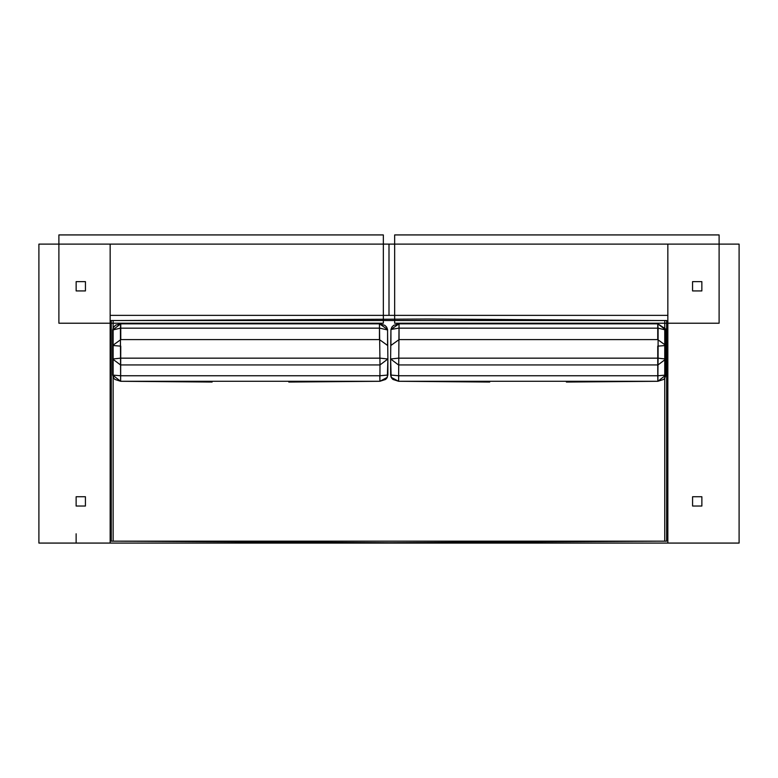 <?xml version="1.0" encoding="UTF-8"?>
<svg xmlns="http://www.w3.org/2000/svg" width="778" height="778" viewBox="0 0 778 778"><rect width="100%" height="100%" fill="white"/><g stroke="black" fill="none" stroke-linecap="round" stroke-linejoin="round"><path stroke-width="1.17" d="M701.873 506.031L692.576 506.031L692.576 496.743L701.873 496.743L701.873 506.031M701.853 290.933L692.556 290.933L692.556 281.636L701.853 281.636L701.853 290.933M76.147 281.636L85.444 281.636L85.444 290.933L76.147 290.933L76.147 281.636M76.127 496.743L85.424 496.743L85.424 506.031L76.127 506.031L76.127 496.743M119.19 541.167L111.264 541.167L113.141 541.167L113.141 320.517L111.264 320.517L113.141 320.517L113.141 541.157L664.752 541.157L664.752 320.517L113.141 320.517L666.629 320.517L664.752 320.517L664.752 541.167L666.629 541.167L118.139 541.167L388.932 542.752L658.703 541.167M383.34 323.22L383.34 234.927L58.895 234.927L58.895 323.22L383.34 323.22M394.66 323.22L719.105 323.22L719.105 234.927L394.66 234.927L394.66 323.22M389 315.372L389 244.117L667.845 244.117L667.845 315.372L110.155 315.372L110.155 244.117L389 244.117L389 315.372M120.775 339.607L379.45 339.607L387.58 345.442L387.58 329.969L379.82 328.16L120.405 328.17L120.629 381.288L120.765 346.142L112.645 345.49L120.775 339.607L120.755 323.823L120.405 328.17L112.645 330.018L112.645 375.093L112.645 330.018L120.755 323.823L379.469 323.823L387.551 329.464L387.882 358.979L387.882 375.045L379.781 375.755L379.897 381.288L387.347 377.311L387.882 358.979L379.995 364.94L379.897 381.288L387.347 377.311M379.45 339.607L379.46 323.784L120.755 323.823M379.469 323.823L379.995 364.94L120.532 364.94L112.645 359.028L120.405 358.162L380.121 358.162L387.882 358.979L387.551 329.473L386.637 327.1L384.818 325.33L379.46 323.784M379.781 375.755L120.746 375.755L112.645 375.093L120.629 381.288L379.897 381.288L288.794 382.047M398.735 375.755L390.624 375.045L391.159 377.311L398.608 381.288L398.735 375.755L657.76 375.755L657.741 346.142L665.861 345.49L665.861 375.093L665.861 330.018L665.861 345.49L657.741 339.607L657.741 323.784L399.056 323.784L393.687 325.33L391.869 327.1L390.955 329.464L399.036 323.823L657.75 323.823L665.861 330.018L658.1 328.17L657.75 323.823M390.624 375.045L391.159 377.311L398.608 381.288L392.978 379.46L391.723 378.205L390.624 375.045L390.624 358.979L390.926 329.969L390.926 345.442L399.056 339.607L399.056 323.784M658.1 358.162L658.1 328.17L398.696 328.16L390.955 329.473L390.624 358.979L398.385 358.162L658.1 358.162L665.861 359.028L657.984 364.94L658.1 358.162M399.036 323.823L398.608 381.288L657.877 381.288L657.984 364.94L398.511 364.94L390.624 358.979L391.159 377.311M657.877 381.288L663.488 379.469L664.782 378.186L665.861 375.093L657.76 375.755L657.877 381.288L665.861 375.093L657.877 381.288L566.394 382.047M667.845 543.073L667.845 244.117L739.1 244.117L739.1 543.073L667.845 543.073L667.845 244.117L110.155 244.117L110.155 543.073L110.155 244.117L38.9 244.117L38.9 543.073L667.845 543.073M76.127 543.073L76.127 533.786L76.127 543.073M110.155 315.372L389 315.372L389 244.117L110.155 244.117L110.155 315.372M120.629 381.288L115.018 379.469L113.724 378.186L112.645 375.093L120.629 381.288L212.112 382.047M399.056 339.607L657.741 339.607M658.684 320.517L427.696 319.019L119.209 320.517M666.629 320.517L666.629 541.167M111.264 320.517L111.264 541.167M120.765 323.784L115.669 325.155L113.296 327.548L112.645 329.979M379.897 381.288L385.528 379.46L386.792 378.205L387.882 375.045M657.741 323.784L665.774 329.055L665.861 329.979M398.608 381.288L489.712 382.047"/></g></svg>
